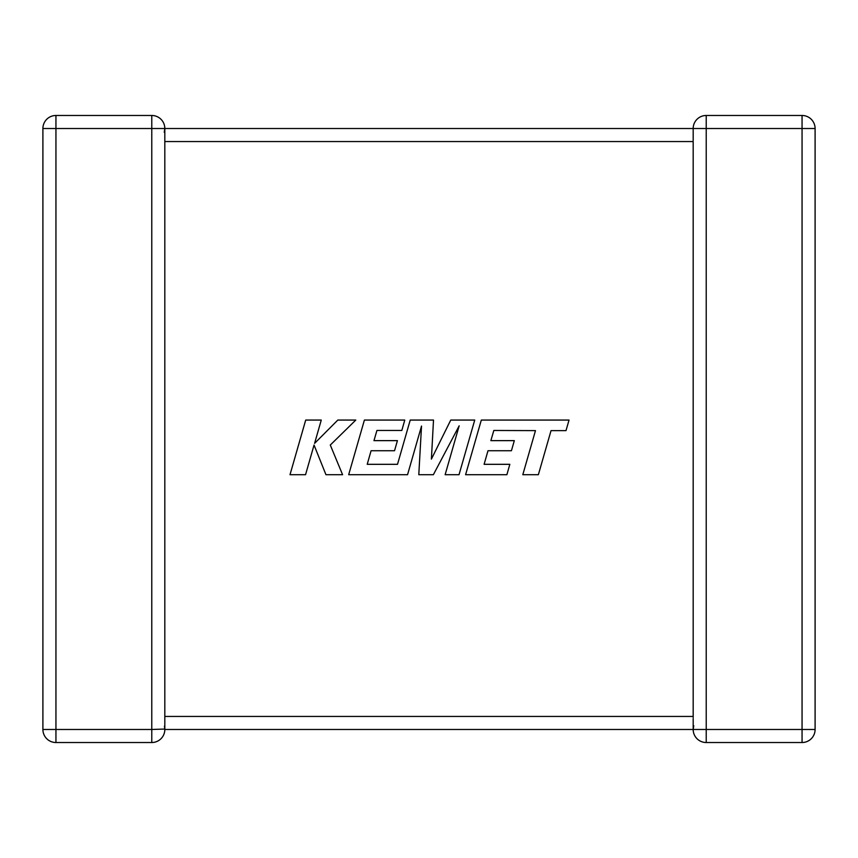 <?xml version="1.0" encoding="UTF-8"?>
<svg xmlns="http://www.w3.org/2000/svg" width="858" height="858" viewBox="0 0 858 858"><rect width="100%" height="100%" fill="white"/><g stroke="black" fill="none" stroke-linecap="round" stroke-linejoin="round"><path stroke-width="1.29" d="M693.747 725.664L693.178 729.482L164.822 729.482A13.042 13.042 0 0 1 151.78 742.524L55.942 742.524A13.042 13.042 0 0 1 42.9 729.482L42.9 128.518A13.042 13.042 0 0 1 55.942 115.476L151.78 115.476A13.042 13.042 0 0 1 164.822 128.518L164.822 729.311M693.178 718.554L693.178 729.482A13.042 13.042 0 0 0 706.22 742.524L802.058 742.524A13.042 13.042 0 0 0 815.1 729.482L815.1 128.518L815.1 729.482A13.042 13.042 0 0 1 802.058 742.524L802.058 128.518L706.22 128.518L706.22 729.482L815.1 729.482M693.178 128.689L693.178 140.54M693.178 717.46L693.178 141.559L164.822 141.559M164.253 132.336L164.822 128.518L693.178 128.518L693.189 129.236M693.178 128.947L693.178 128.518A13.042 13.042 0 0 1 706.22 115.476L802.058 115.476L802.058 128.518L815.1 128.518A13.042 13.042 0 0 0 802.058 115.476A13.042 13.042 0 0 1 815.1 128.518A13.042 13.042 0 0 0 802.058 115.476M42.9 128.518A13.042 13.042 0 0 1 55.942 115.476L55.942 729.482L151.78 729.482L151.78 128.518L42.9 128.518A13.042 13.042 0 0 1 55.942 115.476M164.425 726.254L164.779 728.388M164.822 729.053L151.78 729.482L151.78 742.524M706.22 115.476A13.042 13.042 0 0 0 693.178 128.518L706.22 128.518L706.22 115.476A13.042 13.042 0 0 0 693.178 128.518M693.178 729.482A13.042 13.042 0 0 0 706.22 742.524A13.042 13.042 0 0 1 693.178 729.482L706.22 729.482L706.22 742.524M493.822 430.469L535.478 430.619L522.801 474.71L538.363 474.71L551.04 430.619L566.001 430.619L569.036 420.066L481.317 420.066L465.594 474.71L506.885 474.71L509.834 464.317L484.105 464.317L487.988 450.729L511.432 450.729L514.317 440.637L490.862 440.637L493.822 430.469M474.731 420.066L450.761 420.066L431.402 459.105L433.505 420.066L410.231 420.066L397.511 464.317L367.213 464.317L371.085 450.729L394.541 450.729L397.426 440.637L373.97 440.637L376.93 430.469L401.823 430.469L404.772 420.066L364.403 420.066L348.68 474.71L407.55 474.71L421.525 426.061L418.79 474.71L433.365 474.71L459.169 425.825L445.13 474.71L459.019 474.71L474.731 420.066M305.705 420.066L290.004 474.71L305.545 474.71L314.049 445.045L325.954 474.71L342.589 474.71L330.287 445.045L355.791 420.066L337.816 420.066L314.586 443.371L321.267 420.066L305.705 420.066M164.822 716.441L693.178 716.441M55.942 742.524L55.942 729.482L42.9 729.482M151.78 115.476L151.78 128.518L164.822 128.518"/></g></svg>
